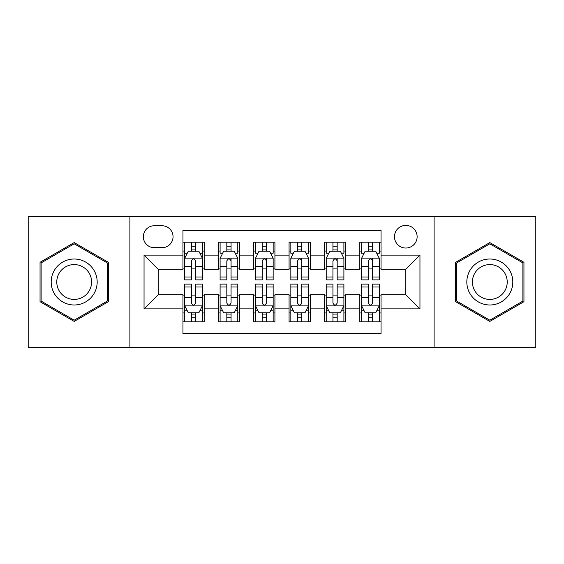 <?xml version="1.0" encoding="UTF-8"?>
<svg xmlns="http://www.w3.org/2000/svg" width="564" height="564" viewBox="0 0 564 564"><rect width="100%" height="100%" fill="white"/><g stroke="black" fill="none" stroke-linecap="round" stroke-linejoin="round"><path stroke-width="0.85" d="M405.805 225.403A11.322 11.322 0 0 0 394.483 236.725A11.322 11.322 0 0 0 405.805 248.04A11.322 11.322 0 0 0 417.127 236.725A11.322 11.322 0 0 0 405.805 225.403M434.104 347.438L535.8 347.438L535.8 216.562L434.104 216.562L434.104 347.438L129.896 347.438L129.896 216.562L28.2 216.562L28.2 347.438L129.896 347.438M381.045 242.203L359.818 242.203L359.818 255.118L345.669 255.118L345.669 269.268L359.818 269.268L359.818 255.118M345.669 255.118L345.669 242.203L324.448 242.203L324.448 255.118L310.299 255.118L310.299 269.268L324.448 269.268L324.448 255.118M310.299 255.118L310.299 242.203L289.071 242.203L289.071 255.118L274.929 255.118L274.929 269.268L289.071 269.268L289.071 255.118M274.929 255.118L274.929 242.203L253.701 242.203L253.701 255.118L239.552 255.118L239.552 269.268L253.701 269.268L253.701 255.118M239.552 255.118L239.552 242.203L218.331 242.203L218.331 269.268L204.182 269.268L204.182 242.203L182.955 242.203M182.955 321.797L204.182 321.797L204.182 294.732L218.331 294.732L218.331 321.797L239.552 321.797L239.552 294.732L253.701 294.732L253.701 308.882L239.552 308.882M253.701 308.882L253.701 321.797L274.929 321.797L274.929 294.732L289.071 294.732L289.071 308.882L274.929 308.882M289.071 308.882L289.071 321.797L310.299 321.797L310.299 294.732L324.448 294.732L324.448 308.882L310.299 308.882M324.448 308.882L324.448 321.797L345.669 321.797L345.669 294.732L359.818 294.732L359.818 308.882L345.669 308.882M154.303 247.688L162.087 247.688A10.963 10.963 0 0 0 173.049 236.725A10.963 10.963 0 0 0 162.087 225.755L154.303 225.755A10.963 10.963 0 0 0 143.341 236.725A10.963 10.963 0 0 0 154.303 247.688M434.104 216.562L129.896 216.562M381.045 255.118L381.045 230.359L182.955 230.359L182.955 269.268L158.195 269.268L158.195 294.732L182.955 294.732L182.955 333.641L381.045 333.641L381.045 294.732L405.805 294.732L405.805 269.268L381.045 269.268L381.045 255.118L419.954 255.118L419.954 308.882L381.045 308.882M182.955 308.882L144.046 308.882L144.046 255.118L182.955 255.118M359.818 308.882L359.818 321.797L381.045 321.797M182.955 251.05L184.724 251.05M191.443 251.05L195.687 251.05M202.413 251.05L204.182 251.05M182.955 268.915L184.724 268.915M191.443 268.915L195.687 268.915M202.413 268.915L204.182 268.915M182.955 295.085L184.724 295.085M191.443 295.085L195.687 295.085M202.413 295.085L204.182 295.085M182.955 312.949L184.724 312.949M191.443 312.949L195.687 312.949M202.413 312.949L204.182 312.949M218.331 268.915L220.101 268.915M226.82 268.915L231.064 268.915M237.782 268.915L239.552 268.915M218.331 251.05L220.101 251.05M226.82 251.05L231.064 251.05M237.782 251.05L239.552 251.05M218.331 295.085L220.101 295.085M226.82 295.085L231.064 295.085M237.782 295.085L239.552 295.085M218.331 312.949L220.101 312.949M226.82 312.949L231.064 312.949M237.782 312.949L239.552 312.949M253.701 295.085L255.471 295.085M262.189 295.085L266.434 295.085M273.159 295.085L274.929 295.085M253.701 312.949L255.471 312.949M262.189 312.949L266.434 312.949M273.159 312.949L274.929 312.949M253.701 251.05L255.471 251.05M262.189 251.05L266.434 251.05M273.159 251.05L274.929 251.05M253.701 268.915L255.471 268.915M262.189 268.915L266.434 268.915M273.159 268.915L274.929 268.915M289.071 295.085L290.841 295.085M297.566 295.085L301.81 295.085M308.529 295.085L310.299 295.085M289.071 312.949L290.841 312.949M297.566 312.949L301.81 312.949M308.529 312.949L310.299 312.949M289.071 251.05L290.841 251.05M297.566 251.05L301.81 251.05M308.529 251.05L310.299 251.05M289.071 268.915L290.841 268.915M297.566 268.915L301.81 268.915M308.529 268.915L310.299 268.915M324.448 295.085L326.218 295.085M332.936 295.085L337.18 295.085M343.899 295.085L345.669 295.085M324.448 312.949L326.218 312.949M332.936 312.949L337.18 312.949M343.899 312.949L345.669 312.949M324.448 251.05L326.218 251.05M332.936 251.05L337.18 251.05M343.899 251.05L345.669 251.05M324.448 268.915L326.218 268.915M332.936 268.915L337.18 268.915M343.899 268.915L345.669 268.915M359.818 295.085L361.587 295.085M368.313 295.085L372.557 295.085M379.276 295.085L381.045 295.085M359.818 312.949L361.587 312.949M368.313 312.949L372.557 312.949M379.276 312.949L381.045 312.949M359.818 251.05L361.587 251.05M368.313 251.05L372.557 251.05M379.276 251.05L381.045 251.05M359.818 268.915L361.587 268.915M368.313 268.915L372.557 268.915M379.276 268.915L381.045 268.915M158.195 269.268L144.046 255.118M158.195 294.732L144.046 308.882M419.954 255.118L405.805 269.268M419.954 308.882L405.805 294.732M74.187 321.417L108.316 301.705L108.316 262.295L74.187 242.583L40.051 262.295L40.051 301.705L74.187 321.417M523.949 262.295L489.813 242.583L455.684 262.295L455.684 301.705L489.813 321.417L523.949 301.705L523.949 262.295M195.687 246.806L191.443 246.806M202.413 276.994L195.687 276.994L195.687 279.878L202.413 279.878L202.413 258.298L198.873 251.227L188.263 251.227L184.724 258.298L184.724 279.878L191.443 279.878L191.443 276.994L184.724 276.994M184.724 258.298L184.724 242.203M202.413 258.298L202.413 242.203M191.443 251.227L191.443 242.203M195.687 242.203L195.687 251.227M195.687 276.994L195.687 260.956C194.277 258.227 192.86 258.227 191.443 260.956L191.443 276.994M191.443 317.194L195.687 317.194M184.724 287.005L191.443 287.005L191.443 284.122L184.724 284.122L184.724 305.702L188.263 312.773L198.873 312.773L202.413 305.702L202.413 284.122L195.687 284.122L195.687 287.005L202.413 287.005M202.413 305.702L202.413 321.797M184.724 305.702L184.724 321.797M195.687 312.773L195.687 321.797M191.443 321.797L191.443 312.773M191.443 287.005L191.443 303.044C192.86 305.773 194.277 305.773 195.687 303.044L195.687 287.005M74.187 259.01A22.99 22.99 0 0 0 51.19 282A22.99 22.99 0 0 0 74.187 304.99A22.99 22.99 0 0 0 97.177 282A22.99 22.99 0 0 0 74.187 259.01M74.187 264.594A17.406 17.406 0 0 0 56.774 282A17.406 17.406 0 0 0 74.187 299.406A17.406 17.406 0 0 0 91.594 282A17.406 17.406 0 0 0 74.187 264.594M107.259 301.098L74.187 320.19L41.109 301.098L41.109 262.902L74.187 243.81L107.259 262.902L107.259 301.098M469.904 270.501A22.99 22.99 0 0 0 478.321 301.909A22.99 22.99 0 0 0 509.729 293.499A22.99 22.99 0 0 0 501.311 262.091A22.99 22.99 0 0 0 469.904 270.501M474.74 273.293A17.406 17.406 0 0 0 481.113 297.073A17.406 17.406 0 0 0 504.893 290.707A17.406 17.406 0 0 0 498.52 266.927A17.406 17.406 0 0 0 474.74 273.293M522.891 262.902L522.891 301.098L489.813 320.19L456.741 301.098L456.741 262.902L489.813 243.81L522.891 262.902M231.064 242.203L231.064 251.227L231.064 246.806L226.82 246.806M237.782 275.281L237.782 276.994L231.064 276.994L231.064 279.878L237.782 279.878L237.782 258.298L234.243 251.227L223.633 251.227L220.101 258.298L220.101 279.878L226.82 279.878L226.82 266.497L226.82 276.994L220.101 276.994M222.66 253.173L220.101 253.173L220.101 242.203M220.101 253.243L220.101 246.806M237.782 253.243L237.782 246.806M235.223 253.173L237.782 253.173L237.782 242.203M226.82 251.227L226.82 242.203M231.064 276.994L231.064 258.122M237.782 266.497L231.064 266.497L231.064 260.956C229.647 258.227 228.237 258.227 226.82 260.956L226.82 266.497L220.101 266.497M266.434 242.203L266.434 251.227L266.434 246.806L262.189 246.806M273.159 275.281L273.159 276.994L266.434 276.994L266.434 279.878L273.159 279.878L273.159 258.298L269.62 251.227L259.01 251.227L255.471 258.298L255.471 279.878L262.189 279.878L262.189 266.497L262.189 276.994L255.471 276.994M258.037 253.173L255.471 253.173L255.471 242.203M255.471 253.243L255.471 246.806M273.159 253.243L273.159 246.806M270.593 253.173L273.159 253.173L273.159 242.203M262.189 251.227L262.189 242.203M266.434 276.994L266.434 258.122M273.159 266.497L266.434 266.497L266.434 260.956C265.024 258.227 263.607 258.227 262.189 260.956L262.189 266.497L255.471 266.497M301.81 242.203L301.81 251.227L301.81 246.806L297.566 246.806M308.529 275.281L308.529 276.994L301.81 276.994L301.81 279.878L308.529 279.878L308.529 258.298L304.99 251.227L294.38 251.227L290.841 258.298L290.841 279.878L297.566 279.878L297.566 266.497L297.566 276.994L290.841 276.994M293.407 253.173L290.841 253.173L290.841 242.203M290.841 253.243L290.841 246.806M308.529 253.243L308.529 246.806M305.963 253.173L308.529 253.173L308.529 242.203M297.566 251.227L297.566 242.203M301.81 276.994L301.81 258.122M308.529 266.497L301.81 266.497L301.81 260.956C300.393 258.227 298.983 258.227 297.566 260.956L297.566 266.497L290.841 266.497M337.18 242.203L337.18 251.227L337.18 246.806L332.936 246.806M343.899 275.281L343.899 276.994L337.18 276.994L337.18 279.878L343.899 279.878L343.899 258.298L340.367 251.227L329.757 251.227L326.218 258.298L326.218 279.878L332.936 279.878L332.936 266.497L332.936 276.994L326.218 276.994M328.777 253.173L326.218 253.173L326.218 242.203M326.218 253.243L326.218 246.806M343.899 253.243L343.899 246.806M341.34 253.173L343.899 253.173L343.899 242.203M332.936 251.227L332.936 242.203M337.18 276.994L337.18 258.122M343.899 266.497L337.18 266.497L337.18 260.956C335.77 258.227 334.353 258.227 332.936 260.956L332.936 266.497L326.218 266.497M226.82 317.194L231.064 317.194M220.101 287.005L226.82 287.005L226.82 284.122L220.101 284.122L220.101 305.702L223.633 312.773L234.243 312.773L237.782 305.702L237.782 284.122L231.064 284.122L231.064 287.005L237.782 287.005M237.782 305.702L237.782 321.797M220.101 305.702L220.101 321.797M231.064 312.773L231.064 321.797M226.82 321.797L226.82 312.773M226.82 287.005L226.82 303.044C228.23 305.773 229.647 305.773 231.064 303.044L231.064 287.005M262.189 317.194L266.434 317.194M255.471 287.005L262.189 287.005L262.189 284.122L255.471 284.122L255.471 305.702L259.01 312.773L269.62 312.773L273.159 305.702L273.159 284.122L266.434 284.122L266.434 287.005L273.159 287.005M273.159 305.702L273.159 321.797M255.471 305.702L255.471 321.797M266.434 312.773L266.434 321.797M262.189 321.797L262.189 312.773M262.189 287.005L262.189 303.044C263.607 305.773 265.017 305.773 266.434 303.044L266.434 287.005M297.566 317.194L301.81 317.194M290.841 287.005L297.566 287.005L297.566 284.122L290.841 284.122L290.841 305.702L294.38 312.773L304.99 312.773L308.529 305.702L308.529 284.122L301.81 284.122L301.81 287.005L308.529 287.005M308.529 305.702L308.529 321.797M290.841 305.702L290.841 321.797M301.81 312.773L301.81 321.797M297.566 321.797L297.566 312.773M297.566 287.005L297.566 303.044C298.976 305.773 300.393 305.773 301.81 303.044L301.81 287.005M332.936 317.194L337.18 317.194M326.218 287.005L332.936 287.005L332.936 284.122L326.218 284.122L326.218 305.702L329.757 312.773L340.367 312.773L343.899 305.702L343.899 284.122L337.18 284.122L337.18 287.005L343.899 287.005M343.899 305.702L343.899 321.797M326.218 305.702L326.218 321.797M337.18 312.773L337.18 321.797M332.936 321.797L332.936 312.773M332.936 287.005L332.936 303.044C334.353 305.773 335.763 305.773 337.18 303.044L337.18 287.005M372.557 242.203L372.557 251.227L372.557 246.806L368.313 246.806M379.276 275.281L379.276 276.994L372.557 276.994L372.557 279.878L379.276 279.878L379.276 258.298L375.737 251.227L365.127 251.227L361.587 258.298L361.587 279.878L368.313 279.878L368.313 266.497L368.313 276.994L361.587 276.994M364.154 253.173L361.587 253.173L361.587 242.203M361.587 253.243L361.587 246.806M379.276 253.243L379.276 246.806M376.71 253.173L379.276 253.173L379.276 242.203M368.313 251.227L368.313 242.203M372.557 276.994L372.557 258.122M379.276 266.497L372.557 266.497L372.557 260.956C371.14 258.227 369.723 258.227 368.313 260.956L368.313 266.497L361.587 266.497M368.313 317.194L372.557 317.194M361.587 287.005L368.313 287.005L368.313 284.122L361.587 284.122L361.587 305.702L365.127 312.773L375.737 312.773L379.276 305.702L379.276 284.122L372.557 284.122L372.557 287.005L379.276 287.005M379.276 305.702L379.276 321.797M361.587 305.702L361.587 321.797M372.557 312.773L372.557 321.797M368.313 321.797L368.313 312.773M368.313 287.005L368.313 303.044C369.723 305.773 371.14 305.773 372.557 303.044L372.557 287.005M218.331 308.882L204.182 308.882M218.331 255.118L204.182 255.118M202.321 258.122L184.816 258.122M184.724 253.173L187.29 253.173M199.846 253.173L202.413 253.173M191.443 266.497L184.724 266.497M202.413 266.497L195.687 266.497M195.687 249.055L191.443 249.055M184.816 305.878L202.321 305.878M202.413 310.827L199.846 310.827M187.29 310.827L184.724 310.827M195.687 297.503L202.413 297.503M184.724 297.503L191.443 297.503M191.443 314.945L195.687 314.945M237.698 258.122L220.186 258.122M231.064 249.055L226.82 249.055M273.068 258.122L255.555 258.122M266.434 249.055L262.189 249.055M308.445 258.122L290.932 258.122M301.81 249.055L297.566 249.055M343.814 258.122L326.302 258.122M337.18 249.055L332.936 249.055M220.186 305.878L237.698 305.878M237.782 310.827L235.223 310.827M222.66 310.827L220.101 310.827M231.064 297.503L237.782 297.503M220.101 297.503L226.82 297.503M226.82 314.945L231.064 314.945M255.555 305.878L273.068 305.878M273.159 310.827L270.593 310.827M258.037 310.827L255.471 310.827M266.434 297.503L273.159 297.503M255.471 297.503L262.189 297.503M262.189 314.945L266.434 314.945M290.932 305.878L308.445 305.878M308.529 310.827L305.963 310.827M293.407 310.827L290.841 310.827M301.81 297.503L308.529 297.503M290.841 297.503L297.566 297.503M297.566 314.945L301.81 314.945M326.302 305.878L343.814 305.878M343.899 310.827L341.34 310.827M328.777 310.827L326.218 310.827M337.18 297.503L343.899 297.503M326.218 297.503L332.936 297.503M332.936 314.945L337.18 314.945M379.184 258.122L361.679 258.122M372.557 249.055L368.313 249.055M361.679 305.878L379.184 305.878M379.276 310.827L376.71 310.827M364.154 310.827L361.587 310.827M372.557 297.503L379.276 297.503M361.587 297.503L368.313 297.503M368.313 314.945L372.557 314.945"/></g></svg>
